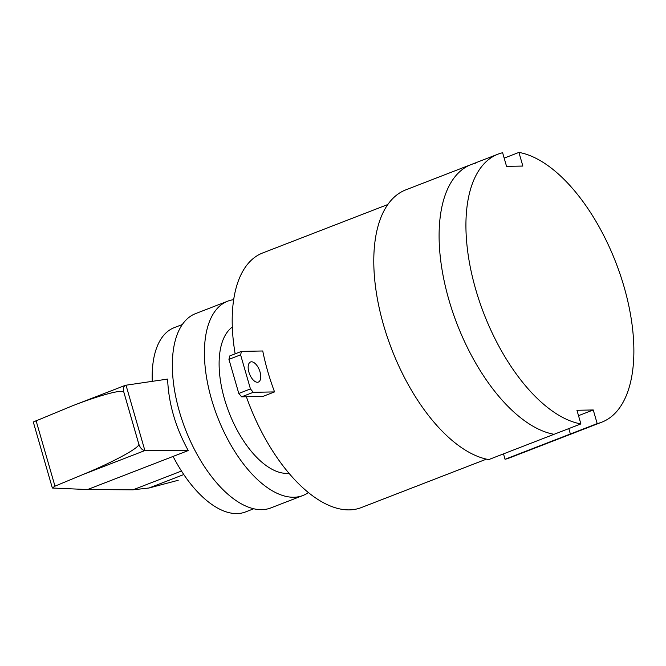 <?xml version="1.0" encoding="UTF-8"?>
<svg xmlns="http://www.w3.org/2000/svg" width="666" height="666" viewBox="0 0 666 666"><rect width="100%" height="100%" fill="white"/><g stroke="black" fill="none" stroke-linecap="round" stroke-linejoin="round"><path stroke-width="1" d="M387.862 204.504L262.67 252.972A136.522 67.224 68.8 0 0 235.148 353.837M246.37 396.745A136.522 67.224 68.8 0 0 349.359 509.881A136.522 67.224 68.8 0 0 361.247 507.6L486.438 459.132M241.475 351.39L262.745 350.982A136.522 67.224 68.8 0 0 274.559 391.908L262.895 396.428L241.616 396.828L238.786 393.456L228.938 359.349L229.803 355.902L241.475 351.39L240.601 354.836L250.449 388.936L238.786 393.456M257.417 382.259A10.781 5.311 -111.2 0 1 248.901 372.127A10.781 5.311 -111.2 0 1 250.574 361.971A10.781 5.311 -111.2 0 1 260.023 371.919A10.781 5.311 -111.2 0 1 258.35 382.076A10.781 5.311 -111.2 0 1 257.417 382.259M250.449 388.936L253.288 392.316L274.559 391.908M253.288 392.316L241.616 396.828M240.601 354.836L228.938 359.349M302.913 495.504L270.837 507.925A104.187 51.307 -111.2 0 1 261.771 509.665A104.187 51.307 -111.2 0 1 182.226 420.579A104.187 51.307 -111.2 0 1 195.604 313.603L227.68 301.182A104.187 51.307 68.8 0 0 214.302 408.158A104.187 51.307 68.8 0 0 293.848 497.252A104.187 51.307 68.8 0 0 302.913 495.504A104.187 51.307 68.8 0 0 308.383 492.582M233.691 299.667A104.187 51.307 68.8 0 0 227.68 301.182M288.919 473.251A79.038 38.919 -111.2 0 1 286.954 473.376A79.038 38.919 -111.2 0 1 228.313 410.589A79.038 38.919 -111.2 0 1 232.326 327.064M152.273 381.318A98.801 48.651 -111.2 0 1 174.226 327.655L182.367 324.509M188.245 450.549L144.88 450.557C142.208 450.174 140.176 447.993 138.803 444.022L123.851 392.216L138.778 444.031C140.518 447.269 114.419 461.53 83.042 474.5L54.978 486.155L52.348 488.02L33.3 422.011L72.02 405.977C100.241 394.996 123.243 388.894 123.826 392.224C122.994 388.644 123.535 386.33 125.474 385.281L167.616 379.087C168.556 403.338 175.433 427.156 188.245 450.549A98.801 48.651 68.8 0 0 188.245 450.557L87.521 489.552L132.984 489.818L149.042 487.995L178.205 480.278M253.704 508.774L245.563 511.929A98.801 48.651 -111.2 0 1 236.963 513.586A98.801 48.651 -111.2 0 1 173.085 456.426M52.348 488.02L87.521 489.552M125.999 385.148L144.88 450.557L83.042 474.5M504.17 158.125L518.922 152.414L522.86 166.059L506.551 166.367L502.614 152.73A143.706 70.763 68.8 0 0 498.018 154.154A143.706 70.763 68.8 0 0 477.139 294.197A143.706 70.763 68.8 0 0 580.885 423.917L576.947 410.273L593.256 409.965L597.194 423.601L570.371 433.991L568.806 428.588L570.371 433.991L505.044 459.274L503.488 453.879M597.194 423.601A143.706 70.763 68.8 0 0 601.781 422.177L574.958 432.567A143.706 70.763 -111.2 0 1 570.371 433.991A143.706 70.763 68.8 0 0 574.958 432.567L509.64 457.85A143.706 70.763 68.8 0 1 505.044 459.274M475.782 163.112A143.706 70.763 68.8 0 0 471.195 164.535L405.877 189.827A143.706 70.763 68.8 0 0 384.998 329.87A143.706 70.763 68.8 0 0 488.736 459.59L554.054 434.299A143.706 70.763 -111.2 0 1 450.316 304.587A143.706 70.763 -111.2 0 1 471.195 164.535A143.706 70.763 68.8 0 0 450.316 304.587A143.706 70.763 68.8 0 0 554.054 434.299L580.885 423.917M578.504 415.676L593.256 409.965M601.781 422.177A143.706 70.763 68.8 0 0 622.66 282.126A143.706 70.763 68.8 0 0 518.922 152.414M183.783 474.55L149.042 487.995M181.477 471.045L132.984 489.818M36.014 420.454L54.978 486.155M125.474 385.281L72.02 405.977M498.018 154.154L471.195 164.535"/></g></svg>
